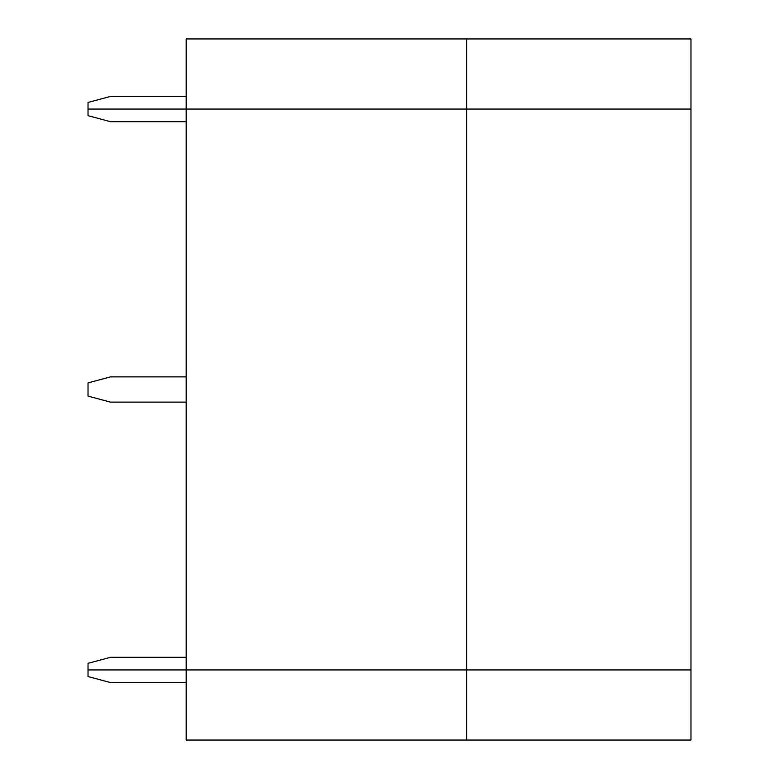 <?xml version="1.0" encoding="UTF-8"?>
<svg xmlns="http://www.w3.org/2000/svg" width="779" height="779" viewBox="0 0 779 779"><rect width="100%" height="100%" fill="white"/><g stroke="black" fill="none" stroke-linecap="round" stroke-linejoin="round"><path stroke-width="1.17" d="M110.462 682.56L88.027 676.552L88.027 669.94L88.027 676.552L110.462 682.56L186.181 682.56L110.462 682.56M186.181 669.94L88.027 669.94L186.181 669.94L186.181 740.05L186.181 669.94L466.621 669.94L466.621 740.05L690.973 740.05L690.973 669.94L88.027 669.94L690.973 669.94L690.973 740.05L186.181 740.05L466.621 740.05L466.621 669.94L690.973 669.94L690.973 38.95L466.621 38.95L690.973 38.95L690.973 109.06L466.621 109.06L690.973 109.06L466.621 109.06L466.621 38.95L466.621 109.06L186.181 109.06L186.181 38.95L466.621 38.95L186.181 38.95L186.181 109.06L466.621 109.06L466.621 669.94L186.181 669.94L186.181 109.06L88.027 109.06L88.027 102.448L110.462 96.44L186.181 96.44L110.462 96.44L88.027 102.448L88.027 109.06L186.181 109.06L186.181 669.94M110.462 657.32L186.181 657.32L110.462 657.32L88.027 663.328L110.462 657.32M690.973 669.94L466.621 669.94L466.621 109.06L88.027 109.06L88.027 115.672L110.462 121.68L186.181 121.68L110.462 121.68L88.027 115.672L88.027 109.06L690.973 109.06L690.973 669.94M186.181 402.12L110.462 402.12L186.181 402.12M88.027 663.328L88.027 669.94L88.027 663.328M88.027 396.112L110.462 402.12L88.027 396.112L88.027 382.888L88.027 396.112M186.181 376.88L110.462 376.88L88.027 382.888L110.462 376.88L186.181 376.88"/></g></svg>
